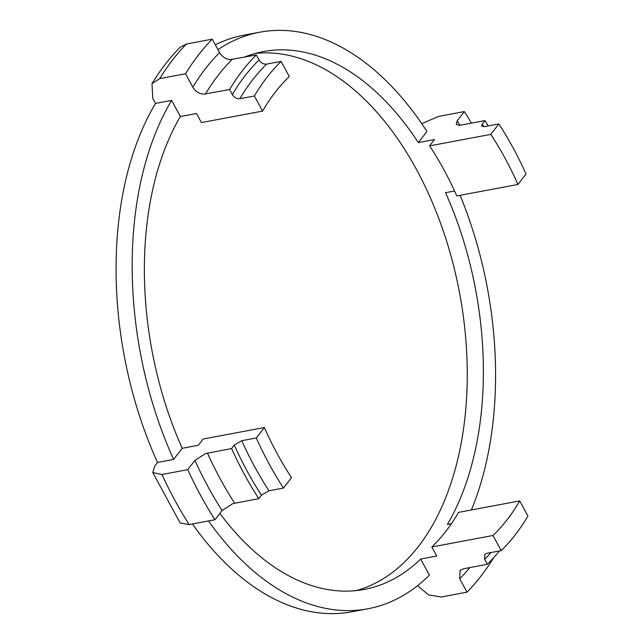 <?xml version="1.0" encoding="UTF-8"?>
<svg xmlns="http://www.w3.org/2000/svg" width="644" height="644" viewBox="0 0 644 644"><rect width="100%" height="100%" fill="white"/><g stroke="black" fill="none" stroke-linecap="round" stroke-linejoin="round"><path stroke-width="0.97" d="M208.527 520.948A293.31 176.52 79.4 0 0 367.909 608.781L351.809 611.8A293.31 176.52 -100.6 0 1 192.427 523.966M367.909 608.781A293.31 176.52 79.4 0 0 429.403 575.173L420.653 559.056L436.753 556.038L431.826 546.965L493.006 535.494L501.217 550.62L486.727 553.333L484.868 554.259L484.634 559.274L487.363 564.313L463.213 568.837L460.09 570.407L459.719 578.739L467.005 592.158L441.245 596.988L428.485 594.871L417.562 585.678M215.321 44.798A293.31 176.52 -100.6 0 1 243.738 35.219L259.838 32.2A293.31 176.52 79.4 0 0 217.946 49.644M421.764 123.688L438.58 116.403L464.348 111.573L457.184 120.847L456.266 124.356L459.236 125.322L460.758 125.137L484.908 120.605L482.219 124.083L481.672 126.2L484.36 126.659L498.85 123.946L490.784 134.387L429.604 145.858L434.442 139.587L418.342 142.606L426.948 131.473A293.31 176.52 79.4 0 0 259.838 32.2M471.384 509.968A293.31 176.52 79.4 0 0 460.09 195.317M157.506 462.448A293.31 176.52 -100.6 0 1 155.518 103.418L152.789 98.379L152 83.656L159.776 78.584L185.536 73.762L192.822 87.181C195.446 91.448 199.085 93.782 203.729 94.193L229.586 89.532L232.315 94.571C234.255 97.574 236.775 98.951 239.882 98.701L254.372 95.988L262.583 111.106L201.403 122.577L196.476 113.505L180.376 116.516L171.618 100.4A293.31 176.52 79.4 0 0 173.606 459.43L157.506 462.448L154.826 465.926L152.789 472.575L161.974 474.499A319.979 192.564 79.4 0 0 189.159 524.578L214.919 519.748L222.083 510.483L232.911 503.592L258.759 498.649L261.448 495.172L268.967 490.784L283.457 488.072L291.523 477.623A262.543 158.005 79.4 0 1 264.338 427.544L256.272 437.992L241.774 440.705L234.263 445.093L231.574 448.57L205.718 453.513L194.891 460.404L187.734 469.669L161.974 474.499M171.618 100.4L155.518 103.418M152.789 472.575L180.175 523.009L189.159 524.578M219.854 513.365A273.62 164.671 79.4 0 0 364.279 589.429A273.62 164.671 79.4 0 0 420.653 559.056M418.342 142.606A273.62 164.671 79.4 0 0 263.468 51.552A273.62 164.671 79.4 0 0 244.245 57.203M262.583 111.106A262.543 158.005 79.4 0 1 289.301 76.515L281.098 61.397L266.6 64.11C263.501 64.36 260.973 62.983 259.041 59.981L256.304 54.941L230.447 59.602C225.803 59.192 222.172 56.849 219.548 52.591L212.262 39.163L186.502 43.993L180.175 47.205C169.734 57.791 160.34 69.946 152 83.656M451.388 523.709L447.371 524.466A273.62 164.671 79.4 0 0 445.535 192.685L454.559 190.994M501.217 550.62A281.001 169.114 79.4 0 0 527.935 516.021L519.732 500.903L458.544 512.374A262.543 158.005 79.4 0 1 431.826 546.965M429.604 145.858A262.543 158.005 79.4 0 1 456.789 195.937L517.977 184.466L526.043 174.025A281.001 169.114 79.4 0 0 498.85 123.946M173.606 459.43L182.212 448.296L198.312 445.278L203.15 439.015L264.338 427.544M180.376 116.516A273.62 164.671 79.4 0 0 182.212 448.296M493.006 535.494A262.543 158.005 79.4 0 0 519.732 500.903M517.977 184.466A262.543 158.005 79.4 0 0 490.784 134.387M281.098 61.397A281.001 169.114 79.4 0 0 254.372 95.988M256.272 437.992A281.001 169.114 79.4 0 0 283.457 488.072M487.363 564.313A293.31 176.52 79.4 0 0 499.366 550.966M488.281 125.926A293.31 176.52 79.4 0 0 484.908 120.605M256.304 54.941A293.31 176.52 79.4 0 0 229.586 89.532M231.574 448.57A293.31 176.52 79.4 0 0 258.759 498.649M467.005 592.158A319.979 192.564 79.4 0 0 493.634 557.72M471.424 123.133A319.979 192.564 79.4 0 0 464.348 111.573M212.262 39.163A319.979 192.564 79.4 0 0 185.536 73.762M187.734 469.669A319.979 192.564 79.4 0 0 214.919 519.748M356.164 590.604A273.62 164.671 79.4 0 0 416.596 169.686A273.62 164.671 79.4 0 0 255.475 53.396M186.502 43.993A319.979 192.564 79.4 0 0 159.776 78.584M266.6 64.11A281.001 169.114 79.4 0 0 239.882 98.701M241.774 440.705A281.001 169.114 79.4 0 0 268.967 490.784M484.634 559.274A287.16 172.817 79.4 0 0 491.074 552.52M483.918 126.731A287.16 172.817 79.4 0 0 482.219 124.083M259.041 59.981A287.16 172.817 79.4 0 0 232.315 94.571M234.263 445.093A287.16 172.817 79.4 0 0 261.448 495.172M232.154 59.465A293.31 176.52 79.4 0 0 205.428 94.064M207.424 453.094A293.31 176.52 79.4 0 0 234.609 503.173M459.719 578.739A303.566 182.695 79.4 0 0 469.862 567.589M459.969 125.258A303.566 182.695 79.4 0 0 457.184 120.847M219.548 52.591A303.566 182.695 79.4 0 0 192.822 87.181M194.891 460.404A303.566 182.695 79.4 0 0 222.083 510.483"/></g></svg>
